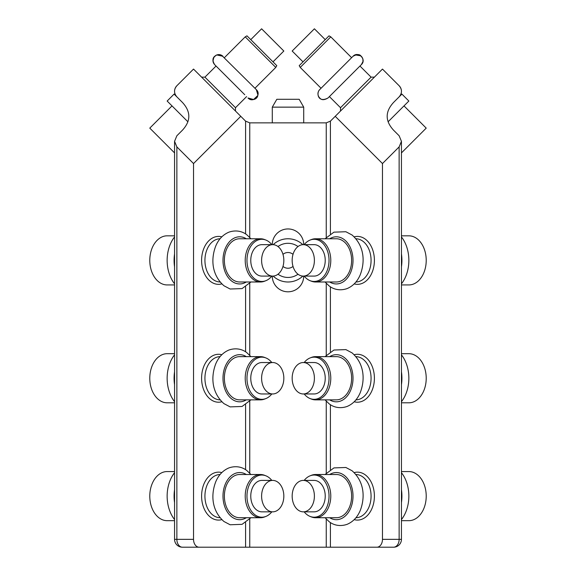 <?xml version="1.0" encoding="UTF-8"?>
<svg xmlns="http://www.w3.org/2000/svg" width="576" height="576" viewBox="0 0 576 576"><rect width="100%" height="100%" fill="white"/><g stroke="black" fill="none" stroke-linecap="round" stroke-linejoin="round"><path stroke-width="0.86" d="M244.735 94.716L214.654 64.642L216.043 66.031L214.654 64.642L216.043 66.031L204.926 77.141L201.593 77.141M399.139 85.745C402.228 89.453 402.228 93.154 399.139 96.862A7.855 7.855 0 0 0 399.139 85.745L382.471 69.077L330.415 121.133L326.246 122.861L249.754 122.861L245.585 121.133L193.529 69.077L176.861 85.745C173.772 89.453 173.772 93.154 176.861 96.862L182.426 102.427C190.944 111.686 190.944 120.946 182.426 130.205L176.861 135.77L174.557 141.329L174.557 539.345A7.855 7.855 0 0 0 182.419 547.2L237.55 547.2M240.768 116.316L193.529 163.555L176.861 146.887L174.557 141.329M245.585 522.533L245.585 547.2L182.419 547.2A7.855 5.558 -90 0 1 176.861 539.345L174.557 539.345M193.529 163.555L193.529 539.345A7.855 5.558 90 0 0 199.087 547.2M221.803 472.601A23.969 16.949 90 0 0 202.608 487.973A23.969 16.949 90 0 0 210.42 517.154A23.969 16.949 90 0 0 221.803 519.638M221.803 354.73A23.969 16.949 90 0 0 202.608 370.102A23.969 16.949 90 0 0 210.42 399.283A23.969 16.949 90 0 0 221.803 401.767M221.803 236.858A23.969 16.949 90 0 0 202.608 252.23A23.969 16.949 90 0 0 210.42 281.412A23.969 16.949 90 0 0 221.803 283.896M246.607 96.588L235.49 107.705L204.926 77.141M326.246 519.055L326.246 547.2L393.581 547.2A7.855 7.855 0 0 0 401.443 539.345L401.443 141.329L399.139 135.77L393.574 130.205C385.056 120.946 385.056 111.686 393.574 102.427L401.911 94.09L408.852 101.038L388.08 121.81M326.246 547.2L245.585 547.2M338.45 547.2L393.581 547.2A7.855 5.558 90 0 0 399.139 539.345L399.139 146.887L401.443 141.329M220.061 517.73A21.607 15.278 -90 0 1 212.882 515.088A21.607 15.278 -90 0 1 205.387 490.874A21.607 15.278 -90 0 1 220.061 474.516M220.061 399.859A21.607 15.278 -90 0 1 212.882 397.217A21.607 15.278 -90 0 1 205.387 373.003A21.607 15.278 -90 0 1 220.061 356.638M220.061 281.988A21.607 15.278 -90 0 1 212.882 279.338A21.607 15.278 -90 0 1 205.387 255.132A21.607 15.278 -90 0 1 220.061 238.766M176.861 96.862A7.855 7.855 0 0 1 176.861 85.745A7.855 7.855 0 0 0 176.861 96.862L174.089 94.09L167.148 101.038L187.92 121.81M174.557 283.817A31.435 22.226 -90 0 1 174.557 236.938M174.557 266.803A31.435 22.226 -90 0 1 174.557 253.951M174.557 401.688A31.435 22.226 -90 0 1 174.557 354.816M174.557 384.674A31.435 22.226 -90 0 1 174.557 371.822M174.557 519.559A31.435 22.226 -90 0 1 174.557 472.687M174.557 502.553A31.435 22.226 -90 0 1 174.557 489.694M335.232 116.316L382.471 163.555L382.471 539.345A7.855 5.558 90 0 1 376.913 547.2M354.197 472.601A23.969 16.949 90 0 1 365.58 475.092A23.969 16.949 90 0 1 373.392 504.266A23.969 16.949 90 0 1 354.197 519.638M354.197 354.73A23.969 16.949 90 0 1 365.58 357.214A23.969 16.949 90 0 1 373.392 386.395A23.969 16.949 90 0 1 354.197 401.767M354.197 236.858A23.969 16.949 90 0 1 365.58 239.342A23.969 16.949 90 0 1 373.392 268.524A23.969 16.949 90 0 1 354.197 283.896M272.282 276.091A15.718 15.718 0 0 0 288 291.809A15.718 15.718 0 0 0 303.718 276.091M303.718 244.663A15.718 15.718 0 0 0 288 228.946A15.718 15.718 0 0 0 272.282 244.663M272.282 122.861L272.282 107.143L303.718 107.143L303.718 122.861M382.471 163.555L399.139 146.887M359.957 66.031L328.01 97.978L361.346 64.642L359.957 66.031L371.074 77.141L340.51 107.705L340.51 111.038M355.939 474.516A21.607 15.278 90 0 1 363.118 477.158A21.607 15.278 90 0 1 370.613 501.365A21.607 15.278 90 0 1 355.939 517.73M355.939 356.638A21.607 15.278 90 0 1 363.118 359.287A21.607 15.278 90 0 1 370.613 383.494A21.607 15.278 90 0 1 355.939 399.859M355.939 238.766A21.607 15.278 90 0 1 363.118 241.416A21.607 15.278 90 0 1 370.613 265.622A21.607 15.278 90 0 1 355.939 281.988M303.718 107.143L299.182 99.288L276.818 99.288L272.282 107.143M275.774 67.421L245.218 36.857L246.974 35.842L276.79 65.657L275.774 67.421L254.938 88.258L256.327 89.647L221.594 55.274M174.557 284.933L167.148 284.933A24.559 17.366 -90 0 1 158.818 281.93A24.559 17.366 -90 0 1 150.322 254.304A24.559 17.366 -90 0 1 167.148 235.822L174.557 235.822M174.557 402.804L167.148 402.804A24.559 17.366 -90 0 1 158.818 399.802A24.559 17.366 -90 0 1 150.322 372.175A24.559 17.366 -90 0 1 167.148 353.693L174.557 353.693M174.557 520.675L167.148 520.675A24.559 17.366 -90 0 1 158.818 517.673A24.559 17.366 -90 0 1 150.322 490.046A24.559 17.366 -90 0 1 167.148 471.564L174.557 471.564M174.557 152.906L149.782 128.124L172.008 105.898M273.154 276.084A21.607 21.607 0 0 0 302.846 276.084M302.846 244.67A21.607 21.607 0 0 0 273.154 244.67M401.443 354.816A31.435 22.226 90 0 1 401.443 401.688M401.443 371.822A31.435 22.226 90 0 1 401.443 384.674M401.443 472.687A31.435 22.226 90 0 1 401.443 519.559M401.443 489.694A31.435 22.226 90 0 1 401.443 502.553M401.443 236.938A31.435 22.226 90 0 1 401.443 283.817M401.443 253.951A31.435 22.226 90 0 1 401.443 266.803M277.992 274.212A17.071 17.071 0 0 0 298.008 274.212M298.008 246.542A17.071 17.071 0 0 0 277.992 246.542M293.026 254.333A7.855 7.855 0 0 0 282.974 254.333M282.974 266.422A7.855 7.855 0 0 0 293.026 266.422M271.822 511.841A21.082 14.911 -90 0 1 265.882 516.434L264.593 516.938A21.607 15.278 -90 0 1 260.496 517.73L239.659 517.73A21.607 15.278 -90 0 1 232.33 515.088A21.607 15.278 -90 0 1 224.856 490.774A21.607 15.278 -90 0 1 239.659 474.509L260.496 474.509A21.607 15.278 -90 0 1 264.593 475.301L265.882 475.812A21.082 14.911 -90 0 1 269.035 477.619A21.082 14.911 -90 0 1 271.822 480.406M271.822 393.962A21.082 14.911 -90 0 1 265.882 398.563L264.593 399.067A21.607 15.278 -90 0 1 260.496 399.859L239.659 399.859A21.607 15.278 -90 0 1 232.33 397.217A21.607 15.278 -90 0 1 224.856 372.902A21.607 15.278 -90 0 1 239.659 356.638L260.496 356.638A21.607 15.278 -90 0 1 264.593 357.43L265.882 357.934A21.082 14.911 -90 0 1 269.035 359.748A21.082 14.911 -90 0 1 271.822 362.534M271.822 276.091A21.082 14.911 -90 0 1 265.882 280.692L264.593 281.196A21.607 15.278 -90 0 1 260.496 281.988L239.659 281.988A21.607 15.278 -90 0 1 232.33 279.338A21.607 15.278 -90 0 1 224.856 255.031A21.607 15.278 -90 0 1 239.659 238.766L260.496 238.766A21.607 15.278 -90 0 1 264.593 239.558L265.882 240.062A21.082 14.911 -90 0 1 269.035 241.877A21.082 14.911 -90 0 1 271.822 244.663M300.226 67.421L299.21 65.657L327.197 37.663L329.026 35.842L330.782 36.857L300.226 67.421L321.062 88.258L319.673 89.647C316.152 92.837 317.894 103.363 328.01 97.978C317.894 103.363 316.152 92.837 319.673 89.647C317.801 91.742 317.462 94.061 318.65 96.61C319.932 98.258 321.682 101.729 328.01 97.978M321.062 88.258L353.009 56.304C360.072 52.438 360.756 56.124 362.441 57.816C363.542 60.329 363.175 62.604 361.346 64.642L362.981 61.51L362.873 58.939L361.793 56.808L360.814 55.829L355.291 54.886L353.009 56.304C358.128 50.674 366.977 59.522 361.346 64.642M403.992 105.898L426.218 128.124L401.443 152.906M401.443 353.693L408.852 353.693A24.559 17.366 90 0 1 417.182 356.702A24.559 17.366 90 0 1 425.678 384.322A24.559 17.366 90 0 1 408.852 402.804L401.443 402.804M401.443 471.564L408.852 471.564A24.559 17.366 90 0 1 417.182 474.574A24.559 17.366 90 0 1 425.678 502.2A24.559 17.366 90 0 1 408.852 520.675L401.443 520.675M401.443 235.822L408.852 235.822A24.559 17.366 90 0 1 417.182 238.824A24.559 17.366 90 0 1 425.678 266.45A24.559 17.366 90 0 1 408.852 284.933L401.443 284.933M260.496 517.73A21.607 15.278 -90 0 1 253.166 515.088A21.607 15.278 -90 0 1 245.693 490.774A21.607 15.278 -90 0 1 260.496 474.509M260.496 399.859A21.607 15.278 -90 0 1 253.166 397.217A21.607 15.278 -90 0 1 245.693 372.902A21.607 15.278 -90 0 1 260.496 356.638M260.496 281.988A21.607 15.278 -90 0 1 253.166 279.338A21.607 15.278 -90 0 1 245.693 255.031A21.607 15.278 -90 0 1 260.496 238.766M304.178 480.406A21.082 14.911 90 0 1 310.118 475.812L311.407 475.301A21.607 15.278 90 0 1 315.504 474.509L336.341 474.509A21.607 15.278 90 0 1 343.67 477.158A21.607 15.278 90 0 1 351.144 501.466A21.607 15.278 90 0 1 336.341 517.73L315.504 517.73A21.607 15.278 90 0 1 311.407 516.938L310.118 516.434A21.082 14.911 90 0 1 306.965 514.627A21.082 14.911 90 0 1 304.178 511.841M304.178 362.534A21.082 14.911 90 0 1 310.118 357.934L311.407 357.43A21.607 15.278 90 0 1 315.504 356.638L336.341 356.638A21.607 15.278 90 0 1 343.67 359.287A21.607 15.278 90 0 1 351.144 383.594A21.607 15.278 90 0 1 336.341 399.859L315.504 399.859A21.607 15.278 90 0 1 311.407 399.067L310.118 398.563A21.082 14.911 90 0 1 306.965 396.749A21.082 14.911 90 0 1 304.178 393.962M304.178 244.663A21.082 14.911 90 0 1 310.118 240.062L311.407 239.558A21.607 15.278 90 0 1 315.504 238.766L336.341 238.766A21.607 15.278 90 0 1 343.67 241.416A21.607 15.278 90 0 1 351.144 265.723A21.607 15.278 90 0 1 336.341 281.988L315.504 281.988A21.607 15.278 90 0 1 311.407 281.196L310.118 280.692A21.082 14.911 90 0 1 306.965 278.878A21.082 14.911 90 0 1 304.178 276.091M265.882 516.434A21.082 14.911 -90 0 1 254.736 514.627A21.082 14.911 -90 0 1 248.069 488.189A21.082 14.911 -90 0 1 265.882 475.812M265.882 398.563A21.082 14.911 -90 0 1 254.736 396.749A21.082 14.911 -90 0 1 248.069 370.318A21.082 14.911 -90 0 1 265.882 357.934M265.882 280.692A21.082 14.911 -90 0 1 254.736 278.878A21.082 14.911 -90 0 1 248.069 252.446A21.082 14.911 -90 0 1 265.882 240.062M315.504 474.509A21.607 15.278 90 0 1 322.834 477.158A21.607 15.278 90 0 1 330.307 501.466A21.607 15.278 90 0 1 315.504 517.73M315.504 356.638A21.607 15.278 90 0 1 322.834 359.287A21.607 15.278 90 0 1 330.307 383.594A21.607 15.278 90 0 1 315.504 399.859M315.504 238.766A21.607 15.278 90 0 1 322.834 241.416A21.607 15.278 90 0 1 330.307 265.723A21.607 15.278 90 0 1 315.504 281.988M272.722 511.841L261.886 511.841A15.718 11.11 -90 0 1 256.558 509.911A15.718 11.11 -90 0 1 251.114 492.235A15.718 11.11 -90 0 1 261.886 480.406L272.722 480.406A15.718 11.11 -90 0 1 278.05 482.328A15.718 11.11 -90 0 1 283.486 500.011A15.718 11.11 -90 0 1 272.722 511.841A15.718 11.11 -90 0 1 267.394 509.911A15.718 11.11 -90 0 1 261.95 492.235A15.718 11.11 -90 0 1 272.722 480.406M272.722 393.962L261.886 393.962A15.718 11.11 -90 0 1 256.558 392.04A15.718 11.11 -90 0 1 251.114 374.364A15.718 11.11 -90 0 1 261.886 362.534L272.722 362.534A15.718 11.11 -90 0 1 278.05 364.457A15.718 11.11 -90 0 1 283.486 382.14A15.718 11.11 -90 0 1 272.722 393.962A15.718 11.11 -90 0 1 267.394 392.04A15.718 11.11 -90 0 1 261.95 374.364A15.718 11.11 -90 0 1 272.722 362.534M272.722 276.091L261.886 276.091A15.718 11.11 -90 0 1 256.558 274.169A15.718 11.11 -90 0 1 251.114 256.486A15.718 11.11 -90 0 1 261.886 244.663L272.722 244.663A15.718 11.11 -90 0 1 278.05 246.586A15.718 11.11 -90 0 1 283.486 264.269A15.718 11.11 -90 0 1 272.722 276.091A15.718 11.11 -90 0 1 267.394 274.169A15.718 11.11 -90 0 1 261.95 256.486A15.718 11.11 -90 0 1 272.722 244.663M272.995 61.862L283.831 51.026L282.47 49.666L261.605 28.8L250.769 39.636M310.118 475.812A21.082 14.911 90 0 1 321.264 477.619A21.082 14.911 90 0 1 327.931 504.05A21.082 14.911 90 0 1 310.118 516.434M310.118 357.934A21.082 14.911 90 0 1 321.264 359.748A21.082 14.911 90 0 1 327.931 386.179A21.082 14.911 90 0 1 310.118 398.563M310.118 240.062A21.082 14.911 90 0 1 321.264 241.877A21.082 14.911 90 0 1 327.931 268.308A21.082 14.911 90 0 1 310.118 280.692M303.278 480.406L314.114 480.406A15.718 11.11 90 0 1 319.442 482.328A15.718 11.11 90 0 1 324.886 500.011A15.718 11.11 90 0 1 314.114 511.841L303.278 511.841A15.718 11.11 90 0 1 297.95 509.911A15.718 11.11 90 0 1 292.514 492.235A15.718 11.11 90 0 1 303.278 480.406A15.718 11.11 90 0 1 308.606 482.328A15.718 11.11 90 0 1 314.05 500.011A15.718 11.11 90 0 1 303.278 511.841M303.278 362.534L314.114 362.534A15.718 11.11 90 0 1 319.442 364.457A15.718 11.11 90 0 1 324.886 382.14A15.718 11.11 90 0 1 314.114 393.962L303.278 393.962A15.718 11.11 90 0 1 297.95 392.04A15.718 11.11 90 0 1 292.514 374.364A15.718 11.11 90 0 1 303.278 362.534A15.718 11.11 90 0 1 308.606 364.457A15.718 11.11 90 0 1 314.05 382.14A15.718 11.11 90 0 1 303.278 393.962M303.278 244.663L314.114 244.663A15.718 11.11 90 0 1 319.442 246.586A15.718 11.11 90 0 1 324.886 264.269A15.718 11.11 90 0 1 314.114 276.091L303.278 276.091A15.718 11.11 90 0 1 297.95 274.169A15.718 11.11 90 0 1 292.514 256.486A15.718 11.11 90 0 1 303.278 244.663A15.718 11.11 90 0 1 308.606 246.586A15.718 11.11 90 0 1 314.05 264.269A15.718 11.11 90 0 1 303.278 276.091M325.231 39.636L314.395 28.8L313.034 30.161L292.169 51.026L303.005 61.862M245.585 121.133L245.585 233.964M245.585 286.79L245.585 351.835M245.585 404.662L245.585 469.714M193.529 539.345L176.861 539.345L176.861 146.887M249.754 122.861L249.754 237.449M249.754 283.306L249.754 355.32M249.754 401.177L249.754 473.191M249.754 519.055L249.754 547.2M382.471 539.345L401.443 539.345M330.415 121.133L330.415 233.964M330.415 286.79L330.415 351.835M330.415 404.662L330.415 469.714M330.415 522.533L330.415 547.2M326.246 122.861L326.246 237.449M326.246 283.306L326.246 355.32M326.246 401.177L326.246 473.191M246.319 517.73A23.573 16.668 -90 0 1 231.667 516.809A23.573 16.668 -90 0 1 224.69 485.748A23.573 16.668 -90 0 1 246.319 474.509M246.319 399.859A23.573 16.668 -90 0 1 231.667 398.938A23.573 16.668 -90 0 1 224.69 367.877A23.573 16.668 -90 0 1 246.319 356.638M246.319 281.988A23.573 16.668 -90 0 1 231.667 281.066A23.573 16.668 -90 0 1 224.69 250.006A23.573 16.668 -90 0 1 246.319 238.766M329.681 474.509A23.573 16.668 90 0 1 344.333 475.43A23.573 16.668 90 0 1 351.31 506.491A23.573 16.668 90 0 1 329.681 517.73M329.681 356.638A23.573 16.668 90 0 1 344.333 357.559A23.573 16.668 90 0 1 351.31 388.62A23.573 16.668 90 0 1 329.681 399.859M329.681 238.766A23.573 16.668 90 0 1 344.333 239.688A23.573 16.668 90 0 1 351.31 270.749A23.573 16.668 90 0 1 329.681 281.988M219.715 54.648L217.994 54.634M216.108 55.238L213.775 57.427L212.969 61.164L213.372 62.719M257.926 95.047L256.327 89.647C261.799 99.338 251.33 101.693 247.99 97.978L253.598 99.526L257.803 95.508M213.646 63.295L214.654 64.642C210.902 58.313 214.373 56.563 216.029 55.282C218.57 54.094 220.889 54.432 222.991 56.304L216.785 54.943L214.69 56.268L213.264 58.514L212.926 60.61L213.638 63.274M235.49 107.705L235.49 111.038M371.074 77.141L374.407 77.141M329.393 96.588L340.51 107.705M247.99 97.978C253.109 103.615 261.965 94.766 256.327 89.647M250.92 474.509L247.082 470.772C244.332 468.396 237.744 464.868 228.924 467.906C223.056 470.376 218.693 474.926 215.827 481.558C210.96 494.006 211.19 510.142 223.898 521.474L230.119 524.765L242.064 524.34L250.92 517.73M250.92 356.638L247.082 352.901C244.332 350.525 237.744 346.997 228.924 350.028C223.056 352.505 218.693 357.055 215.827 363.686C210.96 376.135 211.19 392.27 223.898 403.603L230.119 406.886L242.064 406.469L250.92 399.859M250.92 238.766L247.082 235.022C244.332 232.654 237.744 229.126 228.924 232.157C223.056 234.626 218.693 239.177 215.827 245.815C210.96 258.264 211.19 274.399 223.898 285.732L230.119 289.015L242.064 288.598L250.92 281.988M245.218 36.857L224.381 57.694M325.08 517.73L328.918 521.474C331.668 523.843 338.256 527.371 347.076 524.34C352.944 521.87 357.307 517.32 360.173 510.689C365.04 498.24 364.81 482.098 352.102 470.772L345.881 467.482L333.936 467.906L325.08 474.509M325.08 399.859L328.918 403.603C331.668 405.972 338.256 409.5 347.076 406.469C352.944 403.999 357.307 399.449 360.173 392.818C365.04 380.362 364.81 364.226 352.102 352.901L345.881 349.61L333.936 350.028L325.08 356.638M325.08 281.988L328.918 285.732C331.668 288.101 338.256 291.629 347.076 288.598C352.944 286.128 357.307 281.578 360.173 274.939C365.04 262.49 364.81 246.355 352.102 235.022L345.881 231.739L333.936 232.157L325.08 238.766M330.782 36.857L351.619 57.694"/></g></svg>
